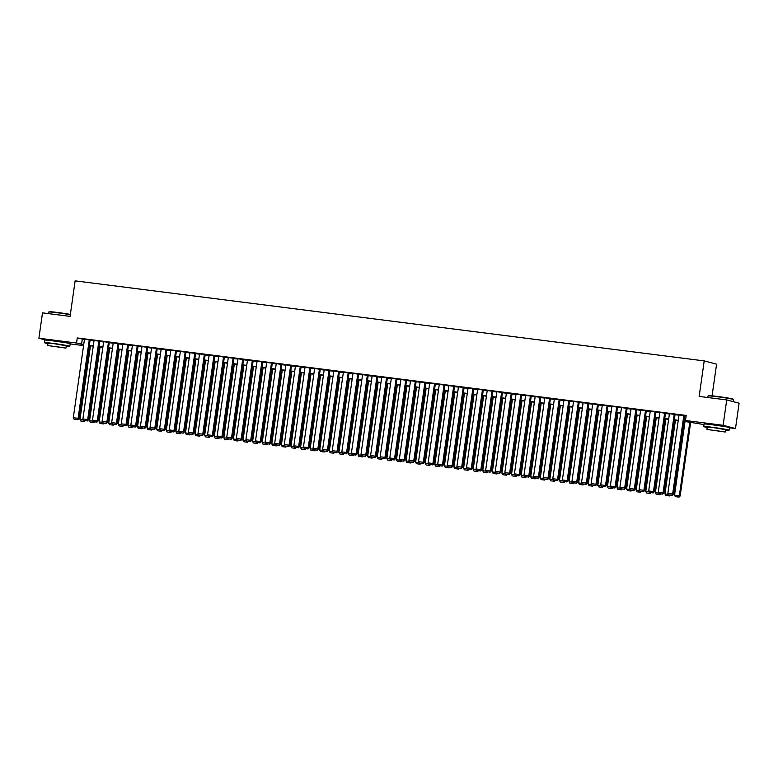 <?xml version="1.0" encoding="UTF-8"?>
<svg xmlns="http://www.w3.org/2000/svg" width="778" height="778" viewBox="0 0 778 778"><rect width="100%" height="100%" fill="white"/><g stroke="black" fill="none" stroke-linecap="round" stroke-linejoin="round"><path stroke-width="1.17" d="M49.889 340.443L65.196 342.621M709.176 424.341L724.474 426.519M712.084 395.827L716.587 364.172L704.216 360.904L75.135 280.858L70.078 316.374L42.508 312.863L38.9 338.226L76.536 343.02L83.713 344.615M704.216 360.904L699.159 396.42L726.73 399.931L739.1 403.189L735.492 428.561L729.443 427.793M704.002 424.555L683.862 421.306M83.567 345.607L70.156 343.895M90.112 340.025L84.471 339.257M99.701 341.241L94.06 340.482M109.29 342.466L103.649 341.698M118.878 343.681L113.238 342.923M128.467 344.907L122.827 344.139M138.056 346.122L132.416 345.354M147.645 347.348L142.004 346.58M157.234 348.563L151.603 347.795M166.832 349.789L161.192 349.021M176.421 351.004L170.781 350.236M186.01 352.23L180.37 351.462M195.599 353.445L189.958 352.677M205.188 354.671L199.547 353.902M214.777 355.886L209.136 355.118M224.365 357.112L218.725 356.343M233.954 358.327L228.314 357.559M243.543 359.553L237.903 358.784M253.132 360.768L247.492 360M262.721 361.994L257.08 361.225M272.31 363.209L266.669 362.441M281.899 364.435L276.268 363.666M291.497 365.65L285.857 364.882M301.086 366.876L295.446 366.107M310.675 368.091L305.034 367.323M320.264 369.307L314.623 368.548M329.853 370.532L324.212 369.764M339.441 371.748L333.801 370.989M349.03 372.973L343.39 372.205M358.619 374.189L352.979 373.421M368.208 375.414L362.567 374.646M377.797 376.63L372.156 375.862M387.386 377.855L381.745 377.087M396.974 379.071L391.344 378.303M406.563 380.296L400.933 379.528M416.162 381.512L410.521 380.743M425.751 382.737L420.11 381.969M435.34 383.953L429.699 383.184M444.928 385.178L439.288 384.41M454.517 386.394L448.877 385.625M464.106 387.619L458.466 386.851M473.695 388.835L468.055 388.066M483.284 390.06L477.643 389.292M492.873 391.276L487.232 390.507M502.462 392.501L496.821 391.733M512.05 393.717L506.41 392.948M521.639 394.942L516.009 394.174M531.238 396.158L525.597 395.389M540.827 397.373L535.186 396.615M550.416 398.599L544.775 397.83M560.004 399.814L554.364 399.046M569.593 401.04L563.953 400.271M579.182 402.255L573.542 401.487M588.771 403.481L583.13 402.712M598.36 404.696L592.719 403.928M607.949 405.921L602.308 405.153M617.538 407.137L611.897 406.369M627.126 408.362L621.486 407.594M636.715 409.578L631.075 408.81M646.304 410.803L640.673 410.035M655.903 412.019L650.262 411.251M665.491 413.244L659.851 412.476M675.08 414.46L669.44 413.692M683.911 420.995L690.494 421.832L685.476 420.509L686.206 415.433L77.265 337.944L84.432 339.539M90.073 340.258L94.021 340.764M99.672 341.484L103.61 341.98M109.26 342.699L113.199 343.205M118.849 343.925L122.788 344.421M128.438 345.14L132.377 345.646M138.027 346.366L141.966 346.862M147.616 347.581L151.554 348.087M157.205 348.807L161.143 349.303M166.793 350.022L170.742 350.528M176.382 351.248L180.331 351.744M185.971 352.463L189.92 352.969M195.56 353.689L199.508 354.185M205.149 354.904L209.097 355.41M214.738 356.12L218.686 356.625M224.336 357.345L228.275 357.851M233.925 358.561L237.864 359.066M243.514 359.786L247.453 360.282M253.103 361.002L257.041 361.507M262.692 362.227L266.63 362.723M272.281 363.443L276.219 363.948M281.869 364.668L285.808 365.164M291.458 365.884L295.407 366.389M301.047 367.109L304.995 367.605M310.636 368.325L314.584 368.83M320.225 369.55L324.173 370.046M329.814 370.766L333.762 371.271M339.403 371.991L343.351 372.487M349.001 373.207L352.94 373.712M358.59 374.432L362.529 374.928M368.179 375.648L372.117 376.153M377.768 376.873L381.706 377.369M387.356 378.089L391.295 378.594M396.945 379.314L400.884 379.81M406.534 380.53L410.473 381.035M416.123 381.745L420.071 382.251M425.712 382.971L429.66 383.476M435.301 384.186L439.249 384.692M444.89 385.411L448.838 385.917M454.478 386.627L458.427 387.133M464.077 387.852L468.016 388.348M473.666 389.068L477.604 389.574M483.255 390.293L487.193 390.789M492.844 391.509L496.782 392.015M502.432 392.734L506.371 393.23M512.021 393.95L515.96 394.456M521.61 395.175L525.549 395.671M531.199 396.391L535.147 396.897M540.788 397.616L544.736 398.112M550.377 398.832L554.325 399.338M559.966 400.057L563.914 400.553M569.554 401.273L573.503 401.779M579.143 402.498L583.092 402.994M588.742 403.714L592.68 404.22M598.331 404.939L602.269 405.435M607.919 406.155L611.858 406.661M617.508 407.38L621.447 407.876M627.097 408.596L631.036 409.102M636.686 409.811L640.625 410.317M646.275 411.037L650.214 411.543M655.864 412.252L659.812 412.758M665.453 413.478L669.401 413.984M675.041 414.693L678.99 415.199M684.63 415.919L686.108 416.104M684.669 415.685L679.029 414.917M726.73 399.931L723.122 425.294L735.492 428.561M45.96 340.093L38.9 338.226M77.265 337.944L76.536 343.02M685.476 420.509L723.122 425.294M89.353 345.335L93.302 345.84M98.942 346.55L102.891 347.056M108.531 347.776L112.479 348.272M118.12 348.991L122.068 349.497M127.718 350.217L131.657 350.713M137.307 351.432L141.246 351.938M146.896 352.658L150.835 353.154M156.485 353.873L160.424 354.379M166.074 355.099L170.012 355.595M175.663 356.314L179.601 356.82M185.252 357.54L189.19 358.036M194.84 358.755L198.789 359.261M204.429 359.981L208.378 360.477M214.018 361.196L217.966 361.702M223.607 362.422L227.555 362.918M233.196 363.637L237.144 364.143M242.785 364.863L246.733 365.359M252.383 366.078L256.322 366.584M261.972 367.304L265.911 367.8M271.561 368.519L275.5 369.025M281.15 369.735L285.088 370.24M290.739 370.96L294.677 371.466M300.327 372.176L304.266 372.681M309.916 373.401L313.855 373.907M319.505 374.617L323.454 375.122M329.094 375.842L333.042 376.338M338.683 377.058L342.631 377.563M348.272 378.283L352.22 378.779M357.861 379.499L361.809 380.004M367.449 380.724L371.398 381.22M377.048 381.94L380.987 382.445M386.637 383.165L390.575 383.661M396.226 384.381L400.164 384.886M405.815 385.606L409.753 386.102M415.403 386.822L419.342 387.327M424.992 388.047L428.931 388.543M434.581 389.263L438.52 389.768M444.17 390.488L448.118 390.984M453.759 391.704L457.707 392.209M463.348 392.929L467.296 393.425M472.936 394.145L476.885 394.65M482.525 395.37L486.474 395.866M492.124 396.586L496.063 397.091M501.713 397.801L505.651 398.307M511.302 399.026L515.24 399.532M520.89 400.242L524.829 400.748M530.479 401.467L534.418 401.973M540.068 402.683L544.007 403.189M549.657 403.908L553.596 404.404M559.246 405.124L563.194 405.63M568.835 406.349L572.783 406.845M578.424 407.565L582.372 408.071M588.012 408.79L591.961 409.286M597.601 410.006L601.55 410.512M607.19 411.231L611.138 411.727M616.789 412.447L620.727 412.953M626.378 413.672L630.316 414.168M635.966 414.888L639.905 415.394M645.555 416.113L649.494 416.609M655.144 417.329L659.083 417.835M664.733 418.554L668.672 419.05M674.322 419.77L678.26 420.276M678.221 420.587L674.273 420.081M668.633 419.371L664.684 418.865M659.044 418.146L655.095 417.64M649.455 416.93L645.507 416.425M639.866 415.705L635.918 415.199M630.268 414.489L626.329 413.984M620.679 413.264L616.74 412.768M611.09 412.048L607.151 411.543M601.501 410.823L597.562 410.327M591.912 409.607L587.974 409.102M582.323 408.382L578.385 407.886M572.734 407.166L568.796 406.661M563.146 405.941L559.197 405.445M553.557 404.725L549.608 404.22M543.968 403.5L540.02 403.004M534.379 402.284L530.431 401.779M524.79 401.059L520.842 400.563M515.201 399.843L511.253 399.338M505.603 398.618L501.664 398.122M496.014 397.402L492.075 396.897M486.425 396.177L482.486 395.681M476.836 394.961L472.898 394.456M467.247 393.736L463.309 393.24M457.659 392.52L453.72 392.015M448.07 391.305L444.131 390.799M438.481 390.079L434.532 389.574M428.892 388.864L424.944 388.358M419.303 387.639L415.355 387.143M409.714 386.423L405.766 385.917M400.125 385.198L396.177 384.702M390.527 383.982L386.588 383.476M380.938 382.757L376.999 382.261M371.349 381.541L367.411 381.035M361.76 380.316L357.822 379.82M352.171 379.1L348.233 378.594M342.583 377.875L338.644 377.379M332.994 376.659L329.055 376.153M323.405 375.434L319.457 374.938M313.816 374.218L309.868 373.712M304.227 372.993L300.279 372.497M294.638 371.777L290.69 371.271M285.049 370.552L281.101 370.056M275.461 369.336L271.512 368.83M265.862 368.111L261.923 367.615M256.273 366.895L252.335 366.389M246.684 365.67L242.746 365.174M237.096 364.454L233.157 363.948M227.507 363.238L223.568 362.733M217.918 362.013L213.979 361.507M208.329 360.798L204.39 360.292M198.74 359.572L194.792 359.076M189.151 358.357L185.203 357.851M179.562 357.131L175.614 356.635M169.974 355.916L166.025 355.41M160.385 354.69L156.436 354.194M150.796 353.475L146.847 352.969M141.197 352.249L137.259 351.753M131.608 351.034L127.67 350.528M122.02 349.808L118.081 349.312M112.431 348.593L108.492 348.087M102.842 347.367L98.903 346.871M93.253 346.152L89.314 345.646M82.273 339.266L81.554 344.343M683.833 415.462L672.659 494.001L673.485 494.215L684.679 415.617M679.038 414.849L667.855 493.388L672.659 494.001L671.998 495.294L668.642 494.866L671.998 495.294M673.485 494.215L672.328 495.382M668.642 494.866L667.855 493.388M689.833 422.065L679.34 495.761L674.545 495.148L685.039 421.452M678.688 497.054L675.323 496.627L679.019 497.142L679.34 495.761L680.176 495.985L690.679 422.172M674.545 495.148L675.323 496.627M679.019 497.142L680.176 495.985M708.087 395.914L708.437 395.652A12.516 0.525 8.1 0 1 716.733 396.362A12.516 0.525 8.1 0 1 733.187 399.182L733.45 399.522A12.818 0.535 -171.9 0 0 716.587 396.634A12.818 0.535 -171.9 0 0 708.087 395.914A12.818 0.535 -171.9 0 0 708.068 395.934L707.844 397.529M733.168 401.623L733.46 399.552A12.818 0.535 -171.9 0 0 733.45 399.522M725.495 430.049A12.818 0.535 -171.9 0 0 729.103 430.195A12.818 0.535 -171.9 0 0 712.23 427.278A12.818 0.535 -171.9 0 0 703.711 426.577A12.818 0.535 -171.9 0 0 707.212 427.453M729.103 430.195L729.463 427.657A12.818 0.535 -171.9 0 0 712.59 424.749A12.818 0.535 -171.9 0 0 704.071 424.039L703.711 426.577M706.93 429.417L707.26 427.083L713.397 427.589L725.543 429.689L725.213 432.023L706.93 429.417L725.213 432.023M714.136 430.205L721.965 431.557L714.136 430.205M70.312 314.72A12.818 0.535 -171.9 0 0 57.3 312.746A12.818 0.535 -171.9 0 0 48.8 312.017L49.15 311.764A12.516 0.525 8.1 0 1 57.446 312.464A12.516 0.525 8.1 0 1 70.36 314.429M66.208 346.161A12.818 0.535 -171.9 0 0 69.816 346.298A12.818 0.535 -171.9 0 0 52.943 343.39A12.818 0.535 -171.9 0 0 44.424 342.68A12.818 0.535 -171.9 0 0 47.925 343.555M69.816 346.298L70.176 343.759A12.818 0.535 -171.9 0 0 53.303 340.852A12.818 0.535 -171.9 0 0 44.784 340.151L44.424 342.68M47.643 345.52L47.983 343.195L54.11 343.701L66.256 345.792L65.926 348.126L47.643 345.52L65.926 348.126M54.849 346.317L62.678 347.659L54.849 346.317M48.8 312.017A12.818 0.535 -171.9 0 0 48.781 312.046L48.557 313.631M674.244 414.236L663.06 492.775L663.897 492.999L675.09 414.402M669.45 413.633L658.266 492.163L663.06 492.775L662.409 494.069L659.054 493.641L662.409 494.069M663.897 492.999L662.739 494.156M659.054 493.641L658.266 492.163M664.655 413.021L653.471 491.56L654.308 491.774L665.501 413.176M659.861 412.408L648.677 490.947L653.471 491.56L652.82 492.853L649.465 492.425L652.82 492.853M654.308 491.774L653.15 492.941M649.465 492.425L648.677 490.947M655.066 411.805L643.883 490.334L644.719 490.558L655.903 411.961M650.272 411.192L639.088 489.722L643.883 490.334L643.231 491.628L639.876 491.2L643.231 491.628M644.719 490.558L643.562 491.715M639.876 491.2L639.088 489.722M645.477 410.58L634.294 489.119L635.13 489.333L646.314 410.735M640.673 409.967L629.499 488.506L634.294 489.119L633.642 490.412L630.287 489.984L633.642 490.412M635.13 489.333L633.973 490.5M630.287 489.984L629.499 488.506M668.38 494.37L664.957 493.933L675.45 420.237M666.075 495.498L669.43 495.926L666.075 495.498M664.957 493.933L665.735 495.411M669.508 495.022L669.099 495.839M669.43 495.926L670.237 495.109M658.791 493.145L655.368 492.707L665.851 419.011M656.486 494.273L659.841 494.701L656.486 494.273M655.368 492.707L656.146 494.186M659.919 493.797L659.501 494.614M659.841 494.701L660.648 493.894M649.202 491.929L645.779 491.492L656.262 417.796M646.897 493.058L650.252 493.485L646.897 493.058M645.779 491.492L646.557 492.97M650.33 492.581L649.912 493.398M650.252 493.485L651.06 492.669M639.613 490.704L636.19 490.266L646.674 416.57M637.308 491.832L640.664 492.26L637.308 491.832M636.19 490.266L636.968 491.745M640.741 491.356L640.323 492.173M640.664 492.26L641.471 491.453M635.879 409.364L624.705 487.894L625.541 488.117L636.725 409.52M631.084 408.751L619.91 487.281L624.705 487.894L624.053 489.187L620.698 488.759L624.053 489.187M625.541 488.117L624.384 489.274M620.698 488.759L619.91 487.281M630.024 489.488L626.601 489.051L637.085 415.355M627.71 490.617L631.075 491.044L627.71 490.617M626.601 489.051L627.379 490.529M631.153 490.14L630.734 490.957M631.075 491.044L631.882 490.228M626.29 408.139L615.116 486.678L615.952 486.892L627.136 408.294M621.496 407.526L610.322 486.065L615.116 486.678L614.464 487.971L611.1 487.543L614.464 487.971M615.952 486.892L614.795 488.059M611.1 487.543L610.322 486.065M620.426 488.263L617.012 487.825L627.496 414.129M618.121 489.391L621.486 489.819L618.121 489.391M617.012 487.825L617.79 489.304M621.564 488.915L621.145 489.732M621.486 489.819L622.293 489.012M616.701 406.923L605.527 485.453L606.363 485.676L617.547 407.079M611.907 406.311L600.733 484.85L605.527 485.453L604.866 486.746L601.511 486.318L604.866 486.746M606.363 485.676L605.206 486.834M601.511 486.318L600.733 484.85M610.837 487.047L607.414 486.61L617.907 412.914M608.532 488.176L611.887 488.603L608.532 488.176M607.414 486.61L608.202 488.088M611.975 487.699L611.557 488.516M611.887 488.603L612.704 487.787M607.112 405.698L595.938 484.237L596.775 484.451L607.958 405.853M602.318 405.085L591.144 483.624L595.938 484.237L595.277 485.53L591.922 485.102L595.277 485.53M596.775 484.451L595.617 485.618M591.922 485.102L591.144 483.624M601.248 485.822L597.825 485.394L608.318 411.688M598.943 486.95L602.298 487.378L598.943 486.95M597.825 485.394L598.613 486.863M602.386 486.474L601.968 487.291M602.298 487.378L603.115 486.571M597.523 404.482L586.349 483.012L587.186 483.235L598.37 404.638M592.729 403.87L581.555 482.409L586.349 483.012L585.688 484.305L582.333 483.877L585.688 484.305M587.186 483.235L586.029 484.393M582.333 483.877L581.555 482.409M591.659 484.606L588.236 484.169L598.729 410.473M589.354 485.735L592.71 486.162L589.354 485.735M588.236 484.169L589.024 485.647M592.787 485.258L592.379 486.075M592.71 486.162L593.517 485.346M587.935 403.257L576.761 481.796L577.597 482.01L588.781 403.412M583.14 402.644L571.966 481.183L576.761 481.796L576.099 483.089L572.744 482.661L576.099 483.089M577.597 482.01L576.44 483.177M572.744 482.661L571.966 481.183M582.07 483.381L578.647 482.953L589.14 409.247M579.766 484.519L583.121 484.937L579.766 484.519M578.647 482.953L579.435 484.422M583.199 484.033L582.79 484.85M583.121 484.937L583.928 484.13M578.346 402.041L567.172 480.571L568.008 480.794L579.192 402.197M573.551 401.429L562.377 479.968L567.172 480.571L566.51 481.864L563.155 481.436L566.51 481.864M568.008 480.794L566.851 481.952M563.155 481.436L562.377 479.968M572.482 482.166L569.058 481.728L579.552 408.032M570.177 483.294L573.532 483.721L570.177 483.294M569.058 481.728L569.846 483.206M573.61 482.817L573.201 483.634M573.532 483.721L574.339 482.914M568.757 400.816L557.583 479.355L558.419 479.579L569.603 400.971M563.962 400.203L552.788 478.742L557.583 479.355L556.922 480.648L553.566 480.221L556.922 480.648M558.419 479.579L557.252 480.736M553.566 480.221L552.788 478.742M562.893 480.94L559.47 480.512L569.963 406.806M560.588 482.078L563.943 482.496L560.588 482.078M559.47 480.512L560.257 481.981M564.021 481.592L563.612 482.409M563.943 482.496L564.75 481.689M559.168 399.6L547.984 478.13L548.821 478.353L560.014 399.756M554.374 398.988L543.19 477.527L547.984 478.13L547.333 479.423L543.978 478.995L547.333 479.423M548.821 478.353L547.663 479.511M543.978 478.995L543.19 477.527M553.304 479.725L549.881 479.287L560.374 405.591M550.999 480.853L554.354 481.281L550.999 480.853M549.881 479.287L550.659 480.765M554.432 480.376L554.024 481.193M554.354 481.281L555.161 480.473M549.579 398.375L538.395 476.914L539.232 477.138L550.425 398.531M544.785 397.772L533.601 476.301L538.395 476.914L537.744 478.207L534.389 477.78L537.744 478.207M539.232 477.138L538.075 478.295M534.389 477.78L533.601 476.301M543.715 478.499L540.292 478.071L550.775 404.365M541.41 479.637L544.765 480.065L541.41 479.637M540.292 478.071L541.07 479.549M544.843 479.16L544.435 479.968M544.765 480.065L545.572 479.248M539.99 397.159L528.807 475.689L529.643 475.912L540.836 397.315M535.196 396.547L524.012 475.086L528.807 475.689L528.155 476.982L524.8 476.564L528.155 476.982M529.643 475.912L528.486 477.079M524.8 476.564L524.012 475.086M534.126 477.284L530.703 476.846L541.187 403.15M531.821 478.412L535.176 478.84L531.821 478.412M530.703 476.846L531.481 478.324M535.254 477.935L534.836 478.752M535.176 478.84L535.984 478.032M530.401 395.934L519.218 474.473L520.054 474.697L531.238 396.09M525.607 395.331L514.423 473.86L519.218 474.473L518.566 475.766L515.211 475.339L518.566 475.766M520.054 474.697L518.897 475.854M515.211 475.339L514.423 473.86M524.537 476.058L521.114 475.63L531.598 401.934M522.233 477.196L525.588 477.624L522.233 477.196M521.114 475.63L521.892 477.109M525.665 476.719L525.247 477.527M525.588 477.624L526.395 476.807M520.803 394.718L509.629 473.248L510.465 473.471L521.649 394.874M516.009 394.106L504.834 472.645L509.629 473.248L508.977 474.541L505.622 474.123L508.977 474.541M510.465 473.471L509.308 474.638M505.622 474.123L504.834 472.645M514.948 474.843L511.525 474.405L522.009 400.709M512.644 475.971L515.999 476.399L512.644 475.971M511.525 474.405L512.303 475.883M516.077 475.494L515.658 476.311M515.999 476.399L516.806 475.591M511.214 393.493L500.04 472.032L500.876 472.256L512.06 393.658M506.42 392.89L495.246 471.419L500.04 472.032L499.388 473.325L496.024 472.898L499.388 473.325M500.876 472.256L499.719 473.413M496.024 472.898L495.246 471.419M505.36 473.627L501.936 473.189L512.42 399.493M503.045 474.755L506.41 475.183L503.045 474.755M501.936 473.189L502.714 474.668M506.488 474.279L506.07 475.095M506.41 475.183L507.217 474.366M501.625 392.277L490.451 470.816L491.288 471.03L502.471 392.433M496.831 391.665L485.657 470.204L490.451 470.816L489.8 472.11L486.435 471.682L489.8 472.11M491.288 471.03L490.13 472.197M486.435 471.682L485.657 470.204M495.761 472.402L492.348 471.964L502.831 398.268M493.456 473.53L496.811 473.958L493.456 473.53M492.348 471.964L493.126 473.442M496.899 473.053L496.481 473.87M496.811 473.958L497.628 473.15M492.036 391.052L480.862 469.591L481.699 469.815L492.882 391.217M487.242 390.449L476.068 468.978L480.862 469.591L480.201 470.885L476.846 470.457L480.201 470.885M481.699 469.815L480.541 470.972M476.846 470.457L476.068 468.978M486.172 471.186L482.749 470.748L493.242 397.052M483.867 472.314L487.223 472.742L483.867 472.314M482.749 470.748L483.537 472.227M487.31 471.838L486.892 472.654M487.223 472.742L488.039 471.925M482.448 389.836L471.274 468.375L472.11 468.589L483.294 389.992M477.653 389.224L466.479 467.763L471.274 468.375L470.612 469.669L467.257 469.241L470.612 469.669M472.11 468.589L470.953 469.756M467.257 469.241L466.479 467.763M476.583 469.961L473.16 469.523L483.653 395.827M474.279 471.089L477.634 471.517L474.279 471.089M473.16 469.523L473.948 471.001M477.721 470.612L477.303 471.429M477.634 471.517L478.451 470.709M472.859 388.611L461.685 467.15L462.521 467.374L473.705 388.776M468.064 388.008L456.89 466.537L461.685 467.15L461.023 468.444L457.668 468.016L461.023 468.444M462.521 467.374L461.364 468.531M457.668 468.016L456.89 466.537M466.995 468.745L463.571 468.307L474.065 394.611M464.69 469.873L468.045 470.301L464.69 469.873M463.571 468.307L464.359 469.786M468.123 469.397L467.714 470.213M468.045 470.301L468.852 469.484M463.27 387.395L452.096 465.934L452.932 466.148L464.116 387.551M458.475 386.783L447.301 465.322L452.096 465.934L451.435 467.228L448.079 466.8L451.435 467.228M452.932 466.148L451.775 467.315M448.079 466.8L447.301 465.322M457.406 467.52L453.982 467.082L464.476 393.386M455.101 468.648L458.456 469.076L455.101 468.648M453.982 467.082L454.77 468.56M458.534 468.171L458.125 468.988M458.456 469.076L459.263 468.268M453.681 386.17L442.507 464.709L443.343 464.933L454.527 386.335M448.887 385.567L437.713 464.096L442.507 464.709L441.846 466.003L438.491 465.575L441.846 466.003M443.343 464.933L442.186 466.09M438.491 465.575L437.713 464.096M447.817 466.304L444.394 465.866L454.887 392.17M445.512 467.432L448.867 467.86L445.512 467.432M444.394 465.866L445.181 467.345M448.945 466.956L448.536 467.773M448.867 467.86L449.674 467.043M444.092 384.954L432.918 463.494L433.745 463.707L444.938 385.11M439.298 384.342L428.114 462.881L432.918 463.494L432.257 464.787L428.902 464.359L432.257 464.787M433.745 463.707L432.587 464.874M428.902 464.359L428.114 462.881M438.228 465.079L434.805 464.641L445.298 390.945M435.923 466.207L439.278 466.635L435.923 466.207M434.805 464.641L435.592 466.119M439.356 465.73L438.948 466.547M439.278 466.635L440.085 465.828M434.503 383.739L423.32 462.268L424.156 462.492L435.349 383.894M429.709 383.126L418.525 461.655L423.32 462.268L422.668 463.562L419.313 463.134L422.668 463.562M424.156 462.492L422.999 463.649M419.313 463.134L418.525 461.655M428.639 463.863L425.216 463.425L435.709 389.729M426.334 464.991L429.689 465.419L426.334 464.991M425.216 463.425L425.994 464.904M429.767 464.515L429.359 465.332M429.689 465.419L430.497 464.602M424.914 382.513L413.731 461.053L414.567 461.266L425.761 382.669M420.12 381.901L408.936 460.44L413.731 461.053L413.079 462.346L409.724 461.918L413.079 462.346M414.567 461.266L413.41 462.433M409.724 461.918L408.936 460.44M419.05 462.638L415.627 462.2L426.111 388.504M416.745 463.766L420.101 464.194L416.745 463.766M415.627 462.2L416.405 463.678M420.178 463.289L419.76 464.106M420.101 464.194L420.908 463.387M415.326 381.298L404.142 459.827L404.978 460.051L416.162 381.453M410.531 380.685L399.347 459.214L404.142 459.827L403.49 461.121L400.135 460.693L403.49 461.121M404.978 460.051L403.821 461.208M400.135 460.693L399.347 459.214M409.461 461.422L406.038 460.984L416.522 387.288M407.157 462.55L410.512 462.978L407.157 462.55M406.038 460.984L406.816 462.463M410.589 462.074L410.171 462.891M410.512 462.978L411.319 462.161M405.737 380.072L394.553 458.612L395.389 458.826L406.573 380.228M400.942 379.46L389.759 457.999L394.553 458.612L393.901 459.905L390.546 459.477L393.901 459.905M395.389 458.826L394.232 459.993M390.546 459.477L389.759 457.999M399.873 460.197L396.449 459.769L406.933 386.063M397.568 461.325L400.923 461.753L397.568 461.325M396.449 459.769L397.227 461.237M401.001 460.848L400.582 461.665M400.923 461.753L401.73 460.946M396.138 378.857L384.964 457.386L385.8 457.61L396.984 379.012M391.344 378.244L380.17 456.783L384.964 457.386L384.313 458.68L380.957 458.252L384.313 458.68M385.8 457.61L384.643 458.767M380.957 458.252L380.17 456.783M390.284 458.981L386.861 458.543L397.344 384.847M387.969 460.109L391.334 460.537L387.969 460.109M386.861 458.543L387.639 460.022M391.412 459.633L390.994 460.45M391.334 460.537L392.141 459.72M386.549 377.631L375.375 456.171L376.212 456.385L387.395 377.787M381.755 377.019L370.581 455.558L375.375 456.171L374.724 457.464L371.359 457.036L374.724 457.464M376.212 456.385L375.054 457.552M371.359 457.036L370.581 455.558M380.685 457.756L377.272 457.328L387.755 383.622M378.38 458.884L381.745 459.312L378.38 458.884M377.272 457.328L378.05 458.796M381.823 458.407L381.405 459.224M381.745 459.312L382.552 458.505M376.96 376.416L365.786 454.945L366.623 455.169L377.807 376.571M372.166 375.803L360.992 454.342L365.786 454.945L365.125 456.239L361.77 455.811L365.125 456.239M366.623 455.169L365.466 456.326M361.77 455.811L360.992 454.342M371.096 456.54L367.683 456.103L378.166 382.406M368.791 457.668L372.147 458.096L368.791 457.668M367.683 456.103L368.461 457.581M372.234 457.192L371.816 458.009M372.147 458.096L372.963 457.279M367.372 375.191L356.198 453.73L357.034 453.953L368.218 375.346M362.577 374.578L351.403 453.117L356.198 453.73L355.536 455.023L352.181 454.595L355.536 455.023M357.034 453.953L355.877 455.111M352.181 454.595L351.403 453.117M361.507 455.315L358.084 454.887L368.577 381.181M359.203 456.453L362.558 456.871L359.203 456.453M358.084 454.887L358.872 456.355M362.645 455.966L362.227 456.783M362.558 456.871L363.375 456.064M357.783 373.975L346.609 452.504L347.445 452.728L358.629 374.13M352.988 373.362L341.814 451.901L346.609 452.504L345.947 453.798L342.592 453.37L345.947 453.798M347.445 452.728L346.288 453.885M342.592 453.37L341.814 451.901M351.919 454.099L348.495 453.662L358.989 379.965M349.614 455.227L352.969 455.655L349.614 455.227M348.495 453.662L349.283 455.14M353.047 454.751L352.638 455.568M352.969 455.655L353.776 454.848M348.194 372.75L337.02 451.289L337.856 451.512L349.04 372.905M343.399 372.137L332.225 450.676L337.02 451.289L336.359 452.582L333.003 452.154L336.359 452.582M337.856 451.512L336.699 452.67M333.003 452.154L332.225 450.676M342.33 452.874L338.907 452.446L349.4 378.74M340.025 454.012L343.38 454.43L340.025 454.012M338.907 452.446L339.694 453.924M343.458 453.535L343.049 454.342M343.38 454.43L344.187 453.623M338.605 371.534L327.431 450.063L328.267 450.287L339.451 371.69M333.811 370.921L322.637 449.46L327.431 450.063L326.77 451.357L323.415 450.939L326.77 451.357M328.267 450.287L327.11 451.454M323.415 450.939L322.637 449.46M332.741 451.658L329.318 451.221L339.811 377.524M330.436 452.786L333.791 453.214L330.436 452.786M329.318 451.221L330.105 452.699M333.869 452.31L333.461 453.127M333.791 453.214L334.598 452.407M329.016 370.309L317.842 448.848L318.679 449.071L329.862 370.464M324.222 369.706L313.048 448.235L317.842 448.848L317.181 450.141L313.826 449.713L317.181 450.141M318.679 449.071L317.512 450.229M313.826 449.713L313.048 448.235M323.152 450.433L319.729 450.005L330.222 376.299M320.847 451.571L324.202 451.999L320.847 451.571M319.729 450.005L320.517 451.483M324.28 451.094L323.872 451.901M324.202 451.999L325.01 451.182M319.427 369.093L308.244 447.622L309.08 447.846L320.273 369.249M314.633 368.48L303.449 447.019L308.244 447.622L307.592 448.916L304.237 448.498L307.592 448.916M309.08 447.846L307.923 449.013M304.237 448.498L303.449 447.019M313.563 449.217L310.14 448.78L320.633 375.084M311.258 450.345L314.613 450.773L311.258 450.345M310.14 448.78L310.918 450.258M314.691 449.869L314.283 450.686M314.613 450.773L315.421 449.966M309.839 367.868L298.655 446.407L299.491 446.63L310.685 368.033M305.044 367.265L293.86 445.794L298.655 446.407L298.003 447.7L294.648 447.272L298.003 447.7M299.491 446.63L298.334 447.788M294.648 447.272L293.86 445.794M303.974 448.002L300.551 447.564L311.035 373.868M301.669 449.13L305.025 449.558L301.669 449.13M300.551 447.564L301.329 449.042M305.102 448.653L304.694 449.47M305.025 449.558L305.832 448.741M300.25 366.652L289.066 445.181L289.902 445.405L301.096 366.808M295.455 366.039L284.271 444.578L289.066 445.181L288.414 446.484L285.059 446.057L288.414 446.484M289.902 445.405L288.745 446.572M285.059 446.057L284.271 444.578M294.385 446.776L290.962 446.339L301.446 372.643M292.081 447.904L295.436 448.332L292.081 447.904M290.962 446.339L291.74 447.817M295.514 447.428L295.095 448.245M295.436 448.332L296.243 447.525M290.661 365.427L279.477 443.966L280.313 444.189L291.497 365.592M285.866 364.824L274.683 443.353L279.477 443.966L278.825 445.259L275.47 444.831L278.825 445.259M280.313 444.189L279.156 445.347M275.47 444.831L274.683 443.353M284.797 445.561L281.373 445.123L291.857 371.427M282.492 446.689L285.847 447.117L282.492 446.689M281.373 445.123L282.151 446.601M285.925 446.212L285.507 447.029M285.847 447.117L286.654 446.3M281.072 364.211L269.888 442.75L270.725 442.964L281.908 364.367M276.268 363.598L265.094 442.137L269.888 442.75L269.237 444.044L265.881 443.616L269.237 444.044M270.725 442.964L269.567 444.131M265.881 443.616L265.094 442.137M275.208 444.335L271.785 443.898L282.268 370.202M272.903 445.463L276.258 445.891L272.903 445.463M271.785 443.898L272.563 445.376M276.336 444.987L275.918 445.804M276.258 445.891L277.065 445.084M271.473 362.986L260.299 441.525L261.136 441.748L272.319 363.151M266.679 362.383L255.505 440.912L260.299 441.525L259.648 442.818L256.283 442.39L259.648 442.818M261.136 441.748L259.978 442.906M256.283 442.39L255.505 440.912M265.619 443.12L262.196 442.682L272.679 368.986M263.304 444.248L266.669 444.676L263.304 444.248M262.196 442.682L262.974 444.16M266.747 443.771L266.329 444.588M266.669 444.676L267.476 443.859M261.885 361.77L250.711 440.309L251.547 440.523L262.731 361.926M257.09 361.157L245.916 439.696L250.711 440.309L250.059 441.603L246.694 441.175L250.059 441.603M251.547 440.523L250.39 441.69M246.694 441.175L245.916 439.696M256.02 441.894L252.607 441.457L263.09 367.761M253.716 443.022L257.08 443.45L253.716 443.022M252.607 441.457L253.385 442.935M257.158 442.546L256.74 443.363M257.08 443.45L257.888 442.643M252.296 360.545L241.122 439.084L241.958 439.307L253.142 360.71M247.501 359.942L236.327 438.471L241.122 439.084L240.46 440.377L237.105 439.949L240.46 440.377M241.958 439.307L240.801 440.465M237.105 439.949L236.327 438.471M246.431 440.679L243.008 440.241L253.502 366.545M244.127 441.807L247.482 442.235L244.127 441.807M243.008 440.241L243.796 441.719M247.569 441.33L247.151 442.147M247.482 442.235L248.299 441.418M242.707 359.329L231.533 437.868L232.369 438.082L243.553 359.485M237.912 358.716L226.738 437.255L231.533 437.868L230.872 439.162L227.516 438.734L230.872 439.162M232.369 438.082L231.212 439.249M227.516 438.734L226.738 437.255M236.843 439.453L233.419 439.016L243.913 365.32M234.538 440.581L237.893 441.009L234.538 440.581M233.419 439.016L234.207 440.494M237.98 440.105L237.562 440.922M237.893 441.009L238.71 440.202M233.118 358.104L221.944 436.643L222.78 436.866L233.964 358.269M228.324 357.501L217.15 436.03L221.944 436.643L221.283 437.936L217.928 437.508L221.283 437.936M222.78 436.866L221.623 438.024M217.928 437.508L217.15 436.03M227.254 438.238L223.831 437.8L234.324 364.104M224.949 439.366L228.304 439.794L224.949 439.366M223.831 437.8L224.618 439.278M228.382 438.889L227.973 439.706M228.304 439.794L229.111 438.977M223.529 356.888L212.355 435.427L213.191 435.641L224.375 357.044M218.735 356.275L207.561 434.814L212.355 435.427L211.694 436.721L208.339 436.293L211.694 436.721M213.191 435.641L212.034 436.808M208.339 436.293L207.561 434.814M217.665 437.012L214.242 436.575L224.735 362.879M215.36 438.14L218.715 438.568L215.36 438.14M214.242 436.575L215.029 438.053M218.793 437.664L218.385 438.481M218.715 438.568L219.522 437.761M213.94 355.672L202.766 434.202L203.603 434.425L214.786 355.828M209.146 355.06L197.972 433.589L202.766 434.202L202.105 435.495L198.75 435.067L202.105 435.495M203.603 434.425L202.445 435.583M198.75 435.067L197.972 433.589M208.076 435.797L204.653 435.359L215.146 361.663M205.771 436.925L209.126 437.353L205.771 436.925M204.653 435.359L205.441 436.837M209.204 436.448L208.796 437.265M209.126 437.353L209.934 436.536M204.351 354.447L193.177 432.986L194.004 433.2L205.198 354.603M199.557 353.834L188.383 432.374L193.177 432.986L192.516 434.28L189.161 433.852L192.516 434.28M194.004 433.2L192.847 434.367M189.161 433.852L188.383 432.374M198.487 434.571L195.064 434.134L205.557 360.438M196.182 435.699L199.538 436.127L196.182 435.699M195.064 434.134L195.852 435.612M199.615 435.223L199.207 436.04M199.538 436.127L200.345 435.32M194.763 353.231L183.579 431.761L184.415 431.985L195.609 353.387M189.968 352.619L178.784 431.148L183.579 431.761L182.927 433.054L179.572 432.626L182.927 433.054M184.415 431.985L183.258 433.142M179.572 432.626L178.784 431.148M188.898 433.356L185.475 432.918L195.968 359.222M186.594 434.484L189.949 434.912L186.594 434.484M185.475 432.918L186.253 434.396M190.026 434.007L189.618 434.824M189.949 434.912L190.756 434.095M185.174 352.006L173.99 430.545L174.826 430.759L186.02 352.162M180.379 351.393L169.196 429.933L173.99 430.545L173.338 431.839L169.983 431.411L173.338 431.839M174.826 430.759L173.669 431.926M169.983 431.411L169.196 429.933M179.31 432.13L175.886 431.702L186.37 357.997M177.005 433.258L180.36 433.686L177.005 433.258M175.886 431.702L176.664 433.171M180.438 432.782L180.019 433.599M180.36 433.686L181.167 432.879M175.585 350.79L164.401 429.32L165.237 429.544L176.431 350.946M170.79 350.178L159.607 428.717L164.401 429.32L163.75 430.613L160.394 430.185L163.75 430.613M165.237 429.544L164.08 430.701M160.394 430.185L159.607 428.717M169.721 430.915L166.298 430.477L176.781 356.781M167.416 432.043L170.771 432.471L167.416 432.043M166.298 430.477L167.076 431.955M170.849 431.566L170.431 432.383M170.771 432.471L171.578 431.654M165.996 349.565L154.812 428.104L155.649 428.318L166.832 349.721M161.202 348.952L150.018 427.492L154.812 428.104L154.161 429.398L150.806 428.97L154.161 429.398M155.649 428.318L154.491 429.485M150.806 428.97L150.018 427.492M160.132 429.689L156.709 429.262L167.192 355.556M157.827 430.827L161.182 431.245L157.827 430.827M156.709 429.262L157.487 430.73M161.26 430.341L160.842 431.158M161.182 431.245L161.989 430.438M156.397 348.349L145.223 426.879L146.06 427.103L157.244 348.505M151.603 347.737L140.429 426.276L145.223 426.879L144.572 428.172L141.217 427.744L144.572 428.172M146.06 427.103L144.903 428.26M141.217 427.744L140.429 426.276M150.543 428.474L147.12 428.036L157.603 354.34M148.238 429.602L151.593 430.03L148.238 429.602M147.12 428.036L147.898 429.514M151.671 429.125L151.253 429.942M151.593 430.03L152.4 429.223M146.809 347.124L135.635 425.663L136.471 425.887L147.655 347.28M142.014 346.511L130.84 425.051L135.635 425.663L134.983 426.957L131.618 426.529L134.983 426.957M136.471 425.887L135.314 427.044M131.618 426.529L130.84 425.051M140.954 427.248L137.531 426.821L148.014 353.115M138.64 428.386L142.004 428.804L138.64 428.386M137.531 426.821L138.309 428.289M142.082 427.9L141.664 428.717M142.004 428.804L142.812 427.997M137.22 345.909L126.046 424.438L126.882 424.662L138.066 346.064M132.425 345.296L121.251 423.835L126.046 424.438L125.394 425.731L122.029 425.303L125.394 425.731M126.882 424.662L125.725 425.819M122.029 425.303L121.251 423.835M131.356 426.033L127.942 425.595L138.426 351.899M129.051 427.161L132.406 427.589L129.051 427.161M127.942 425.595L128.72 427.073M132.493 426.684L132.075 427.501M132.406 427.589L133.223 426.782M127.631 344.683L116.457 423.222L117.293 423.446L128.477 344.839M122.836 344.071L111.662 422.61L116.457 423.222L115.796 424.516L112.44 424.088L115.796 424.516M117.293 423.446L116.136 424.603M112.44 424.088L111.662 422.61M121.767 424.807L118.344 424.38L128.837 350.674M119.462 425.945L122.817 426.373L119.462 425.945M118.344 424.38L119.131 425.858M122.905 425.469L122.486 426.276M122.817 426.373L123.634 425.556M118.042 343.468L106.868 421.997L107.704 422.221L118.888 343.623M113.248 342.855L102.074 421.394L106.868 421.997L106.207 423.29L102.852 422.872L106.207 423.29M107.704 422.221L106.547 423.388M102.852 422.872L102.074 421.394M112.178 423.592L108.755 423.154L119.248 349.458M109.873 424.72L113.228 425.148L109.873 424.72M108.755 423.154L109.542 424.632M113.306 424.243L112.898 425.06M113.228 425.148L114.035 424.341M108.453 342.242L97.279 420.781L98.116 421.005L109.299 342.398M103.659 341.639L92.485 420.169L97.279 420.781L96.618 422.075L93.263 421.647L96.618 422.075M98.116 421.005L96.958 422.162M93.263 421.647L92.485 420.169M102.589 422.366L99.166 421.939L109.659 348.243M100.284 423.504L103.639 423.932L100.284 423.504M99.166 421.939L99.954 423.417M103.717 423.028L103.309 423.835M103.639 423.932L104.447 423.115M98.864 341.027L87.69 419.556L88.527 419.78L99.71 341.182M94.07 340.414L82.896 418.953L87.69 419.556L87.029 420.849L83.674 420.431L87.029 420.849M88.527 419.78L87.369 420.947M83.674 420.431L82.896 418.953M93 421.151L89.577 420.713L100.07 347.017M90.695 422.279L94.05 422.707L90.695 422.279M89.577 420.713L90.365 422.191M94.128 421.802L93.72 422.619M94.05 422.707L94.858 421.9M89.275 339.801L78.101 418.34L78.938 418.564L90.122 339.967M84.481 339.198L73.307 417.728L78.101 418.34L77.44 419.634L74.085 419.206L77.44 419.634M78.938 418.564L77.781 419.721M74.085 419.206L73.307 417.728M83.411 419.935L79.988 419.498L90.481 345.802M81.107 421.063L84.462 421.491L81.107 421.063M79.988 419.498L80.776 420.976M84.539 420.587L84.131 421.404M84.462 421.491L85.269 420.674"/></g></svg>

